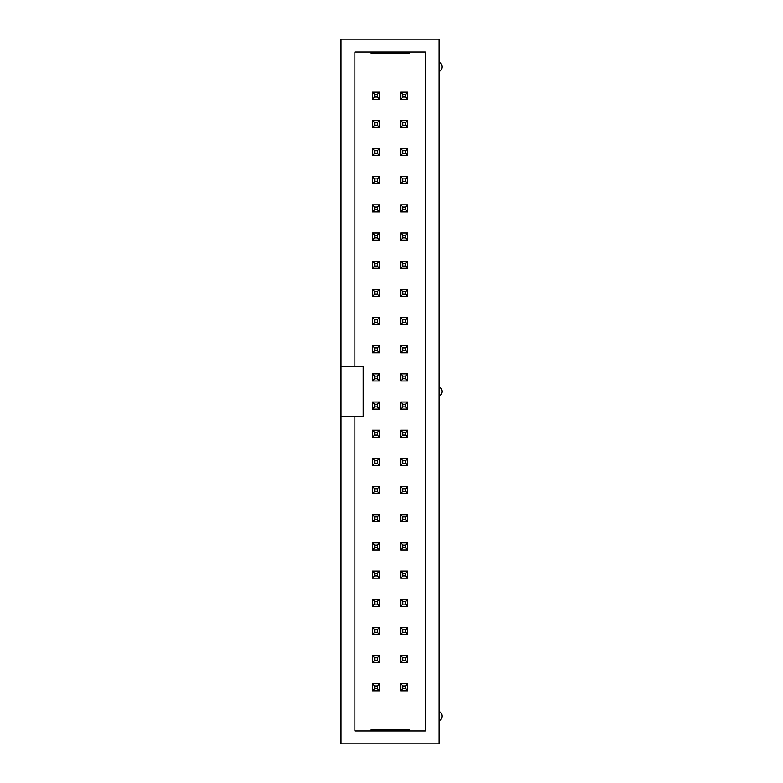 <?xml version="1.0" encoding="UTF-8"?>
<svg xmlns="http://www.w3.org/2000/svg" width="783" height="783" viewBox="0 0 783 783"><rect width="100%" height="100%" fill="white"/><g stroke="black" fill="none" stroke-linecap="round" stroke-linejoin="round"><path stroke-width="1.17" d="M439.194 711.316A5.55 5.55 0 0 1 439.194 720.928M439.194 743.85L439.194 39.15L341.036 39.15L341.036 743.85L439.194 743.85M370.702 730.989L370.702 729.991L409.519 729.991L409.519 730.989M439.194 386.694A5.55 5.55 0 0 1 439.194 396.306M439.194 62.072A5.55 5.55 0 0 1 439.194 71.684M409.519 52.011L409.519 53.009L370.702 53.009L370.702 52.011M341.036 416.458L354.905 416.458L354.905 730.989L425.326 730.989L425.326 52.011L354.905 52.011L354.905 366.542L341.036 366.542M354.905 366.542L363.214 366.542L363.214 416.458L354.905 416.458M379.579 690.841L379.579 683.735L372.483 683.735L372.483 690.841L379.579 690.841L377.357 688.619L377.357 685.957L379.579 683.735M379.579 662.663L379.579 655.567L372.483 655.567L372.483 662.663L379.579 662.663L377.357 660.451L377.357 657.789L379.579 655.567M379.579 634.494L379.579 627.398L372.483 627.398L372.483 634.494L379.579 634.494L377.357 632.282L377.357 629.62L379.579 627.398M379.579 606.326L379.579 599.23L372.483 599.23L372.483 606.326L379.579 606.326L377.357 604.104L377.357 601.442L379.579 599.23M379.579 578.157L379.579 571.061L372.483 571.061L372.483 578.157L379.579 578.157L377.357 575.936L377.357 573.273L379.579 571.061M379.579 549.989L379.579 542.883L372.483 542.883L372.483 549.989L379.579 549.989L377.357 547.767L377.357 545.105L379.579 542.883M379.579 521.811L379.579 514.715L372.483 514.715L372.483 521.811L379.579 521.811L377.357 519.599L377.357 516.937L379.579 514.715M379.579 493.642L379.579 486.546L372.483 486.546L372.483 493.642L379.579 493.642L377.357 491.43L377.357 488.768L379.579 486.546M379.579 465.474L379.579 458.378L372.483 458.378L372.483 465.474L379.579 465.474L377.357 463.252L377.357 460.59L379.579 458.378M379.579 437.305L379.579 430.21L372.483 430.21L372.483 437.305L379.579 437.305L377.357 435.084L377.357 432.422L379.579 430.21M379.579 409.137L379.579 402.031L372.483 402.031L372.483 409.137L379.579 409.137L377.357 406.915L377.357 404.253L379.579 402.031M407.747 690.841L407.747 683.735L400.651 683.735L400.651 690.841L407.747 690.841L405.525 688.619L405.525 685.957L407.747 683.735M407.747 662.663L407.747 655.567L400.651 655.567L400.651 662.663L407.747 662.663L405.525 660.451L405.525 657.789L407.747 655.567M407.747 634.494L407.747 627.398L400.651 627.398L400.651 634.494L407.747 634.494L405.525 632.282L405.525 629.62L407.747 627.398M407.747 606.326L407.747 599.23L400.651 599.23L400.651 606.326L407.747 606.326L405.525 604.104L405.525 601.442L407.747 599.23M407.747 578.157L407.747 571.061L400.651 571.061L400.651 578.157L407.747 578.157L405.525 575.936L405.525 573.273L407.747 571.061M407.747 549.989L407.747 542.883L400.651 542.883L400.651 549.989L407.747 549.989L405.525 547.767L405.525 545.105L407.747 542.883M407.747 521.811L407.747 514.715L400.651 514.715L400.651 521.811L407.747 521.811L405.525 519.599L405.525 516.937L407.747 514.715M407.747 493.642L407.747 486.546L400.651 486.546L400.651 493.642L407.747 493.642L405.525 491.43L405.525 488.768L407.747 486.546M407.747 465.474L407.747 458.378L400.651 458.378L400.651 465.474L407.747 465.474L405.525 463.252L405.525 460.59L407.747 458.378M407.747 437.305L407.747 430.21L400.651 430.21L400.651 437.305L407.747 437.305L405.525 435.084L405.525 432.422L407.747 430.21M407.747 409.137L407.747 402.031L400.651 402.031L400.651 409.137L407.747 409.137L405.525 406.915L405.525 404.253L407.747 402.031M379.579 380.969L379.579 373.863L372.483 373.863L372.483 380.969L379.579 380.969L377.357 378.747L377.357 376.085L379.579 373.863M379.579 352.79L379.579 345.695L372.483 345.695L372.483 352.79L379.579 352.79L377.357 350.578L377.357 347.916L379.579 345.695M379.579 324.622L379.579 317.526L372.483 317.526L372.483 324.622L379.579 324.622L377.357 322.41L377.357 319.748L379.579 317.526M379.579 296.454L379.579 289.358L372.483 289.358L372.483 296.454L379.579 296.454L377.357 294.232L377.357 291.57L379.579 289.358M379.579 268.285L379.579 261.189L372.483 261.189L372.483 268.285L379.579 268.285L377.357 266.063L377.357 263.401L379.579 261.189M379.579 240.117L379.579 233.011L372.483 233.011L372.483 240.117L379.579 240.117L377.357 237.895L377.357 235.233L379.579 233.011M379.579 211.939L379.579 204.843L372.483 204.843L372.483 211.939L379.579 211.939L377.357 209.727L377.357 207.064L379.579 204.843M379.579 183.77L379.579 176.674L372.483 176.674L372.483 183.77L379.579 183.77L377.357 181.558L377.357 178.896L379.579 176.674M379.579 155.602L379.579 148.506L372.483 148.506L372.483 155.602L379.579 155.602L377.357 153.38L377.357 150.718L379.579 148.506M379.579 127.433L379.579 120.337L372.483 120.337L372.483 127.433L379.579 127.433L377.357 125.211L377.357 122.549L379.579 120.337M379.579 99.265L379.579 92.159L372.483 92.159L372.483 99.265L379.579 99.265L377.357 97.043L377.357 94.381L379.579 92.159M407.747 380.969L407.747 373.863L400.651 373.863L400.651 380.969L407.747 380.969L405.525 378.747L405.525 376.085L407.747 373.863M407.747 352.79L407.747 345.695L400.651 345.695L400.651 352.79L407.747 352.79L405.525 350.578L405.525 347.916L407.747 345.695M407.747 324.622L407.747 317.526L400.651 317.526L400.651 324.622L407.747 324.622L405.525 322.41L405.525 319.748L407.747 317.526M407.747 296.454L407.747 289.358L400.651 289.358L400.651 296.454L407.747 296.454L405.525 294.232L405.525 291.57L407.747 289.358M407.747 268.285L407.747 261.189L400.651 261.189L400.651 268.285L407.747 268.285L405.525 266.063L405.525 263.401L407.747 261.189M407.747 240.117L407.747 233.011L400.651 233.011L400.651 240.117L407.747 240.117L405.525 237.895L405.525 235.233L407.747 233.011M407.747 211.939L407.747 204.843L400.651 204.843L400.651 211.939L407.747 211.939L405.525 209.727L405.525 207.064L407.747 204.843M407.747 183.77L407.747 176.674L400.651 176.674L400.651 183.77L407.747 183.77L405.525 181.558L405.525 178.896L407.747 176.674M407.747 155.602L407.747 148.506L400.651 148.506L400.651 155.602L407.747 155.602L405.525 153.38L405.525 150.718L407.747 148.506M407.747 127.433L407.747 120.337L400.651 120.337L400.651 127.433L407.747 127.433L405.525 125.211L405.525 122.549L407.747 120.337M407.747 99.265L407.747 92.159L400.651 92.159L400.651 99.265L407.747 99.265L405.525 97.043L405.525 94.381L407.747 92.159M377.357 685.957L374.695 685.957L372.483 683.735M372.483 690.841L374.695 688.619L377.357 688.619M374.695 685.957L374.695 688.619M377.357 657.789L374.695 657.789L372.483 655.567M372.483 662.663L374.695 660.451L377.357 660.451M374.695 657.789L374.695 660.451M377.357 629.62L374.695 629.62L372.483 627.398M372.483 634.494L374.695 632.282L377.357 632.282M374.695 629.62L374.695 632.282M377.357 601.442L374.695 601.442L372.483 599.23M372.483 606.326L374.695 604.104L377.357 604.104M374.695 601.442L374.695 604.104M377.357 573.273L374.695 573.273L372.483 571.061M372.483 578.157L374.695 575.936L377.357 575.936M374.695 573.273L374.695 575.936M377.357 545.105L374.695 545.105L372.483 542.883M372.483 549.989L374.695 547.767L377.357 547.767M374.695 545.105L374.695 547.767M377.357 516.937L374.695 516.937L372.483 514.715M372.483 521.811L374.695 519.599L377.357 519.599M374.695 516.937L374.695 519.599M377.357 488.768L374.695 488.768L372.483 486.546M372.483 493.642L374.695 491.43L377.357 491.43M374.695 488.768L374.695 491.43M377.357 460.59L374.695 460.59L372.483 458.378M372.483 465.474L374.695 463.252L377.357 463.252M374.695 460.59L374.695 463.252M377.357 432.422L374.695 432.422L372.483 430.21M372.483 437.305L374.695 435.084L377.357 435.084M374.695 432.422L374.695 435.084M377.357 404.253L374.695 404.253L372.483 402.031M372.483 409.137L374.695 406.915L377.357 406.915M374.695 404.253L374.695 406.915M405.525 685.957L402.863 685.957L400.651 683.735M400.651 690.841L402.863 688.619L405.525 688.619M402.863 685.957L402.863 688.619M405.525 657.789L402.863 657.789L400.651 655.567M400.651 662.663L402.863 660.451L405.525 660.451M402.863 657.789L402.863 660.451M405.525 629.62L402.863 629.62L400.651 627.398M400.651 634.494L402.863 632.282L405.525 632.282M402.863 629.62L402.863 632.282M405.525 601.442L402.863 601.442L400.651 599.23M400.651 606.326L402.863 604.104L405.525 604.104M402.863 601.442L402.863 604.104M405.525 573.273L402.863 573.273L400.651 571.061M400.651 578.157L402.863 575.936L405.525 575.936M402.863 573.273L402.863 575.936M405.525 545.105L402.863 545.105L400.651 542.883M400.651 549.989L402.863 547.767L405.525 547.767M402.863 545.105L402.863 547.767M405.525 516.937L402.863 516.937L400.651 514.715M400.651 521.811L402.863 519.599L405.525 519.599M402.863 516.937L402.863 519.599M405.525 488.768L402.863 488.768L400.651 486.546M400.651 493.642L402.863 491.43L405.525 491.43M402.863 488.768L402.863 491.43M405.525 460.59L402.863 460.59L400.651 458.378M400.651 465.474L402.863 463.252L405.525 463.252M402.863 460.59L402.863 463.252M405.525 432.422L402.863 432.422L400.651 430.21M400.651 437.305L402.863 435.084L405.525 435.084M402.863 432.422L402.863 435.084M405.525 404.253L402.863 404.253L400.651 402.031M400.651 409.137L402.863 406.915L405.525 406.915M402.863 404.253L402.863 406.915M377.357 376.085L374.695 376.085L372.483 373.863M372.483 380.969L374.695 378.747L377.357 378.747M374.695 376.085L374.695 378.747M377.357 347.916L374.695 347.916L372.483 345.695M372.483 352.79L374.695 350.578L377.357 350.578M374.695 347.916L374.695 350.578M377.357 319.748L374.695 319.748L372.483 317.526M372.483 324.622L374.695 322.41L377.357 322.41M374.695 319.748L374.695 322.41M377.357 291.57L374.695 291.57L372.483 289.358M372.483 296.454L374.695 294.232L377.357 294.232M374.695 291.57L374.695 294.232M377.357 263.401L374.695 263.401L372.483 261.189M372.483 268.285L374.695 266.063L377.357 266.063M374.695 263.401L374.695 266.063M377.357 235.233L374.695 235.233L372.483 233.011M372.483 240.117L374.695 237.895L377.357 237.895M374.695 235.233L374.695 237.895M377.357 207.064L374.695 207.064L372.483 204.843M372.483 211.939L374.695 209.727L377.357 209.727M374.695 207.064L374.695 209.727M377.357 178.896L374.695 178.896L372.483 176.674M372.483 183.77L374.695 181.558L377.357 181.558M374.695 178.896L374.695 181.558M377.357 150.718L374.695 150.718L372.483 148.506M372.483 155.602L374.695 153.38L377.357 153.38M374.695 150.718L374.695 153.38M377.357 122.549L374.695 122.549L372.483 120.337M372.483 127.433L374.695 125.211L377.357 125.211M374.695 122.549L374.695 125.211M377.357 94.381L374.695 94.381L372.483 92.159M372.483 99.265L374.695 97.043L377.357 97.043M374.695 94.381L374.695 97.043M405.525 376.085L402.863 376.085L400.651 373.863M400.651 380.969L402.863 378.747L405.525 378.747M402.863 376.085L402.863 378.747M405.525 347.916L402.863 347.916L400.651 345.695M400.651 352.79L402.863 350.578L405.525 350.578M402.863 347.916L402.863 350.578M405.525 319.748L402.863 319.748L400.651 317.526M400.651 324.622L402.863 322.41L405.525 322.41M402.863 319.748L402.863 322.41M405.525 291.57L402.863 291.57L400.651 289.358M400.651 296.454L402.863 294.232L405.525 294.232M402.863 291.57L402.863 294.232M405.525 263.401L402.863 263.401L400.651 261.189M400.651 268.285L402.863 266.063L405.525 266.063M402.863 263.401L402.863 266.063M405.525 235.233L402.863 235.233L400.651 233.011M400.651 240.117L402.863 237.895L405.525 237.895M402.863 235.233L402.863 237.895M405.525 207.064L402.863 207.064L400.651 204.843M400.651 211.939L402.863 209.727L405.525 209.727M402.863 207.064L402.863 209.727M405.525 178.896L402.863 178.896L400.651 176.674M400.651 183.77L402.863 181.558L405.525 181.558M402.863 178.896L402.863 181.558M405.525 150.718L402.863 150.718L400.651 148.506M400.651 155.602L402.863 153.38L405.525 153.38M402.863 150.718L402.863 153.38M405.525 122.549L402.863 122.549L400.651 120.337M400.651 127.433L402.863 125.211L405.525 125.211M402.863 122.549L402.863 125.211M405.525 94.381L402.863 94.381L400.651 92.159M400.651 99.265L402.863 97.043L405.525 97.043M402.863 94.381L402.863 97.043"/></g></svg>
